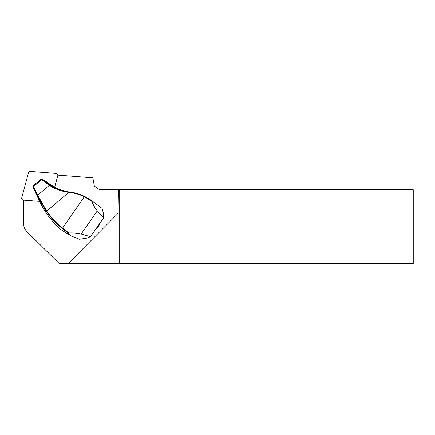 <?xml version="1.0" encoding="UTF-8"?>
<svg xmlns="http://www.w3.org/2000/svg" width="435" height="435" viewBox="0 0 435 435"><rect width="100%" height="100%" fill="white"/><g stroke="black" fill="none" stroke-linecap="round" stroke-linejoin="round"><path stroke-width="0.65" d="M59.236 263.567L26.954 231.637L59.187 263.567L118.032 263.567L118.032 213.384L118.461 189.763L124.965 189.763L124.965 263.567L413.25 263.567L413.25 189.763L124.965 189.763M118.032 263.567L119.701 263.567L119.701 189.763M124.965 263.567L119.701 263.567M90.496 236.689L103.584 217.881L97.32 210.828C95.308 208.561 93.427 205.347 91.665 201.193A23.06 0.598 -145.2 0 0 90.616 200.453L84.352 196.767C79.561 194.467 74.526 193.026 69.241 192.444A48.165 47.638 134.8 0 1 68.795 192.395L46.708 211.138A84.45 83.525 -45.2 0 0 62.526 228.13L68.871 232.97C73.906 232.807 78.001 233.16 81.166 234.041L90.496 236.689L87.065 238.086L79.545 239.266L71.074 235.966L68.371 233.193L62.281 228.527A84.907 83.982 134.8 0 1 46.376 211.448L39.324 199.453L33.218 186.876L33.642 188.616L39.683 201.432A86.342 85.396 -45.2 0 0 61.351 229.897L71.074 235.966M68.349 191.917A46.273 45.767 134.8 0 1 54.065 186.898L52.211 185.734A46.17 45.664 134.8 0 1 50.433 184.57L43.804 179.992L41.798 179.356L33.229 186.93L33.881 185.272L33.587 186.849L37.687 195.201L49.378 185.277L41.896 179.796L40.33 179.796L42.048 179.448L49.797 185.082L57.458 189.116L68.893 191.987A47.703 47.181 -45.2 0 0 69.339 192.036C73.825 192.379 78.914 193.836 84.602 196.402L90.812 200.04A22.604 0.587 34.8 0 1 91.709 200.671L102.116 208.419L103.606 214.221L103.595 217.832M99.321 224.063L99.267 224.476C98.995 226.282 98.06 227.625 96.461 228.511L96.091 228.707M26.954 231.637A11.533 11.408 134.8 0 1 23.593 223.568L23.593 200.149M68.121 263.567L118.032 213.384M57.817 175.115L92.873 177.823L94.33 186.082L99.593 189.763L118.461 189.763M68.871 232.97L68.371 233.193M90.491 236.694L97.842 226.222M97.63 226.526L103.584 217.881M68.893 191.987L68.795 192.395C61.275 191.373 54.805 188.997 49.378 185.277L49.797 185.082M37.443 195.587L37.687 195.201L46.708 211.138L46.376 211.448M91.709 200.671L91.665 201.193M33.881 185.272L33.609 185.495M43.804 179.992L41.896 179.796M33.642 188.616L33.587 186.849M54.669 187.224L57.757 175.707A1.843 1.827 -45.2 0 0 56.148 173.424L30.39 171.433A1.843 1.827 -45.2 0 0 28.46 172.804L21.75 197.849A1.843 1.827 -45.2 0 0 22.223 199.611L23.321 200.704A1.843 1.827 -45.2 0 0 23.593 200.926M58.502 175.169A1.843 1.827 -45.2 0 0 58.382 175.039L57.284 173.946M22.223 199.611A1.843 1.827 -45.2 0 0 23.359 200.133L39.667 201.394M81.166 234.041L97.32 210.828M99.267 224.476A7.738 5.144 126.2 0 1 96.461 228.511M39.601 199.1L39.324 199.453L39.683 201.432M62.281 228.527L84.602 196.402M48.084 184.358L50.433 184.57M90.616 200.453L90.812 200.04M69.241 192.444L69.339 192.036M35.306 239.946L26.932 231.616M40.455 179.66L33.723 185.381"/></g></svg>

